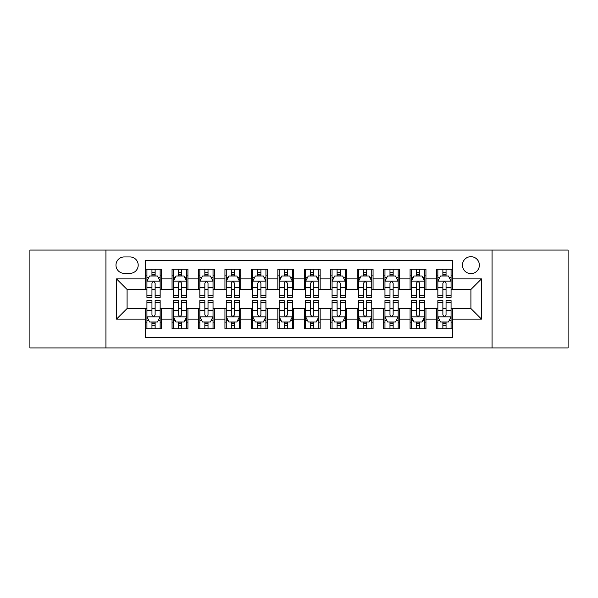 <?xml version="1.0" encoding="UTF-8"?>
<svg xmlns="http://www.w3.org/2000/svg" width="598" height="598" viewBox="0 0 598 598"><rect width="100%" height="100%" fill="white"/><g stroke="black" fill="none" stroke-linecap="round" stroke-linejoin="round"><path stroke-width="0.9" d="M470.91 256.684A8.462 8.462 0 0 0 462.441 265.146A8.462 8.462 0 0 0 470.91 273.607A8.462 8.462 0 0 0 479.372 265.146A8.462 8.462 0 0 0 470.91 256.684M492.064 347.924L568.1 347.924L568.1 250.076L492.064 250.076L492.064 347.924L105.936 347.924L105.936 250.076L29.9 250.076L29.9 347.924L105.936 347.924M452.394 269.25L436.525 269.25L436.525 278.9L425.948 278.9L425.948 289.477L436.525 289.477L436.525 278.9M425.948 278.9L425.948 269.25L410.079 269.25L410.079 278.9L399.501 278.9L399.501 289.477L410.079 289.477L410.079 278.9M399.501 278.9L399.501 269.25L383.632 269.25L383.632 278.9L373.055 278.9L373.055 289.477L383.632 289.477L383.632 278.9M373.055 278.9L373.055 269.25L357.185 269.25L357.185 278.9L346.608 278.9L346.608 289.477L357.185 289.477L357.185 278.9M346.608 278.9L346.608 269.25L330.739 269.25L330.739 278.9L320.154 278.9L320.154 289.477L330.739 289.477L330.739 278.9M320.154 278.9L320.154 269.25L304.292 269.25L304.292 278.9L293.708 278.9L293.708 289.477L304.292 289.477L304.292 278.9M293.708 278.9L293.708 269.25L277.846 269.25L277.846 278.9L267.261 278.9L267.261 289.477L277.846 289.477L277.846 278.9M267.261 278.9L267.261 269.25L251.392 269.25L251.392 278.9L240.815 278.9L240.815 289.477L251.392 289.477L251.392 278.9M240.815 278.9L240.815 269.25L224.945 269.25L224.945 278.9L214.368 278.9L214.368 289.477L224.945 289.477L224.945 278.9M214.368 278.9L214.368 269.25L198.499 269.25L198.499 278.9L187.922 278.9L187.922 289.477L198.499 289.477L198.499 278.9M187.922 278.9L187.922 269.25L172.052 269.25L172.052 289.477L161.475 289.477L161.475 269.25L145.606 269.25M145.606 328.751L161.475 328.751L161.475 308.523L172.052 308.523L172.052 328.751L187.922 328.751L187.922 308.523L198.499 308.523L198.499 319.1L187.922 319.1M198.499 319.1L198.499 328.751L214.368 328.751L214.368 308.523L224.945 308.523L224.945 319.1L214.368 319.1M224.945 319.1L224.945 328.751L240.815 328.751L240.815 308.523L251.392 308.523L251.392 319.1L240.815 319.1M251.392 319.1L251.392 328.751L267.261 328.751L267.261 308.523L277.846 308.523L277.846 319.1L267.261 319.1M277.846 319.1L277.846 328.751L293.708 328.751L293.708 308.523L304.292 308.523L304.292 319.1L293.708 319.1M304.292 319.1L304.292 328.751L320.154 328.751L320.154 308.523L330.739 308.523L330.739 319.1L320.154 319.1M330.739 319.1L330.739 328.751L346.608 328.751L346.608 308.523L357.185 308.523L357.185 319.1L346.608 319.1M357.185 319.1L357.185 328.751L373.055 328.751L373.055 308.523L383.632 308.523L383.632 319.1L373.055 319.1M383.632 319.1L383.632 328.751L399.501 328.751L399.501 308.523L410.079 308.523L410.079 319.1L399.501 319.1M410.079 319.1L410.079 328.751L425.948 328.751L425.948 308.523L436.525 308.523L436.525 319.1L425.948 319.1M124.182 273.346L130.005 273.346A8.2 8.2 0 0 0 138.198 265.146A8.2 8.2 0 0 0 130.005 256.946L124.182 256.946A8.2 8.2 0 0 0 115.982 265.146A8.2 8.2 0 0 0 124.182 273.346M492.064 250.076L105.936 250.076M452.394 278.9L452.394 260.384L145.606 260.384L145.606 289.477L127.09 289.477L127.09 308.523L145.606 308.523L145.606 337.616L452.394 337.616L452.394 308.523L470.91 308.523L470.91 289.477L452.394 289.477L452.394 278.9L481.487 278.9L481.487 319.1L452.394 319.1M145.606 319.1L116.513 319.1L116.513 278.9L145.606 278.9M436.525 319.1L436.525 328.751L452.394 328.751M145.606 275.857L146.929 275.857M151.952 275.857L155.129 275.857M160.152 275.857L161.475 275.857M145.606 289.215L146.929 289.215M151.952 289.215L155.129 289.215M160.152 289.215L161.475 289.215M145.606 308.785L146.929 308.785M151.952 308.785L155.129 308.785M160.152 308.785L161.475 308.785M145.606 322.143L146.929 322.143M151.952 322.143L155.129 322.143M160.152 322.143L161.475 322.143M172.052 289.215L173.375 289.215M178.398 289.215L181.575 289.215M186.598 289.215L187.922 289.215M172.052 275.857L173.375 275.857M178.398 275.857L181.575 275.857M186.598 275.857L187.922 275.857M172.052 308.785L173.375 308.785M178.398 308.785L181.575 308.785M186.598 308.785L187.922 308.785M172.052 322.143L173.375 322.143M178.398 322.143L181.575 322.143M186.598 322.143L187.922 322.143M198.499 308.785L199.822 308.785M204.845 308.785L208.022 308.785M213.045 308.785L214.368 308.785M198.499 322.143L199.822 322.143M204.845 322.143L208.022 322.143M213.045 322.143L214.368 322.143M198.499 275.857L199.822 275.857M204.845 275.857L208.022 275.857M213.045 275.857L214.368 275.857M198.499 289.215L199.822 289.215M204.845 289.215L208.022 289.215M213.045 289.215L214.368 289.215M224.945 308.785L226.268 308.785M231.299 308.785L234.468 308.785M239.492 308.785L240.815 308.785M224.945 322.143L226.268 322.143M231.299 322.143L234.468 322.143M239.492 322.143L240.815 322.143M224.945 275.857L226.268 275.857M231.299 275.857L234.468 275.857M239.492 275.857L240.815 275.857M224.945 289.215L226.268 289.215M231.299 289.215L234.468 289.215M239.492 289.215L240.815 289.215M251.392 308.785L252.715 308.785M257.745 308.785L260.915 308.785M265.938 308.785L267.261 308.785M251.392 322.143L252.715 322.143M257.745 322.143L260.915 322.143M265.938 322.143L267.261 322.143M251.392 275.857L252.715 275.857M257.745 275.857L260.915 275.857M265.938 275.857L267.261 275.857M251.392 289.215L252.715 289.215M257.745 289.215L260.915 289.215M265.938 289.215L267.261 289.215M277.846 308.785L279.161 308.785M284.192 308.785L287.361 308.785M292.385 308.785L293.708 308.785M277.846 322.143L279.161 322.143M284.192 322.143L287.361 322.143M292.385 322.143L293.708 322.143M277.846 275.857L279.161 275.857M284.192 275.857L287.361 275.857M292.385 275.857L293.708 275.857M277.846 289.215L279.161 289.215M284.192 289.215L287.361 289.215M292.385 289.215L293.708 289.215M304.292 308.785L305.615 308.785M310.639 308.785L313.808 308.785M318.839 308.785L320.154 308.785M304.292 322.143L305.615 322.143M310.639 322.143L313.808 322.143M318.839 322.143L320.154 322.143M304.292 275.857L305.615 275.857M310.639 275.857L313.808 275.857M318.839 275.857L320.154 275.857M304.292 289.215L305.615 289.215M310.639 289.215L313.808 289.215M318.839 289.215L320.154 289.215M330.739 308.785L332.062 308.785M337.085 308.785L340.255 308.785M345.285 308.785L346.608 308.785M330.739 322.143L332.062 322.143M337.085 322.143L340.255 322.143M345.285 322.143L346.608 322.143M330.739 275.857L332.062 275.857M337.085 275.857L340.255 275.857M345.285 275.857L346.608 275.857M330.739 289.215L332.062 289.215M337.085 289.215L340.255 289.215M345.285 289.215L346.608 289.215M357.185 308.785L358.508 308.785M363.532 308.785L366.701 308.785M371.732 308.785L373.055 308.785M357.185 322.143L358.508 322.143M363.532 322.143L366.701 322.143M371.732 322.143L373.055 322.143M357.185 275.857L358.508 275.857M363.532 275.857L366.701 275.857M371.732 275.857L373.055 275.857M357.185 289.215L358.508 289.215M363.532 289.215L366.701 289.215M371.732 289.215L373.055 289.215M383.632 308.785L384.955 308.785M389.978 308.785L393.155 308.785M398.178 308.785L399.501 308.785M383.632 322.143L384.955 322.143M389.978 322.143L393.155 322.143M398.178 322.143L399.501 322.143M383.632 275.857L384.955 275.857M389.978 275.857L393.155 275.857M398.178 275.857L399.501 275.857M383.632 289.215L384.955 289.215M389.978 289.215L393.155 289.215M398.178 289.215L399.501 289.215M410.079 308.785L411.402 308.785M416.425 308.785L419.602 308.785M424.625 308.785L425.948 308.785M410.079 322.143L411.402 322.143M416.425 322.143L419.602 322.143M424.625 322.143L425.948 322.143M410.079 275.857L411.402 275.857M416.425 275.857L419.602 275.857M424.625 275.857L425.948 275.857M410.079 289.215L411.402 289.215M416.425 289.215L419.602 289.215M424.625 289.215L425.948 289.215M436.525 308.785L437.848 308.785M442.871 308.785L446.048 308.785M451.071 308.785L452.394 308.785M436.525 322.143L437.848 322.143M442.871 322.143L446.048 322.143M451.071 322.143L452.394 322.143M436.525 275.857L437.848 275.857M442.871 275.857L446.048 275.857M451.071 275.857L452.394 275.857M436.525 289.215L437.848 289.215M442.871 289.215L446.048 289.215M451.071 289.215L452.394 289.215M127.09 289.477L116.513 278.9M127.09 308.523L116.513 319.1M481.487 278.9L470.91 289.477M481.487 319.1L470.91 308.523M155.129 272.688L151.952 272.688M160.152 295.255L155.129 295.255L155.129 297.415L160.152 297.415L160.152 281.277L157.506 275.992L149.575 275.992L146.929 281.277L146.929 297.415L151.952 297.415L151.952 295.255L146.929 295.255M146.929 281.277L146.929 269.25M160.152 281.277L160.152 269.25M151.952 275.992L151.952 269.25M155.129 269.25L155.129 275.992M155.129 295.255L155.129 283.265C154.067 281.224 153.013 281.224 151.952 283.265L151.952 295.255M151.952 325.312L155.129 325.312M146.929 302.745L151.952 302.745L151.952 300.585L146.929 300.585L146.929 316.723L149.575 322.008L157.506 322.008L160.152 316.723L160.152 300.585L155.129 300.585L155.129 302.745L160.152 302.745M160.152 316.723L160.152 328.751M146.929 316.723L146.929 328.751M155.129 322.008L155.129 328.751M151.952 328.751L151.952 322.008M151.952 302.745L151.952 314.735C153.013 316.776 154.067 316.776 155.129 314.735L155.129 302.745M181.575 272.688L178.398 272.688M186.598 295.255L181.575 295.255L181.575 297.415L186.598 297.415L186.598 281.277L183.952 275.992L176.021 275.992L173.375 281.277L173.375 297.415L178.398 297.415L178.398 295.255L173.375 295.255M173.375 281.277L173.375 269.25M186.598 281.277L186.598 269.25M178.398 275.992L178.398 269.25M181.575 269.25L181.575 275.992M181.575 295.255L181.575 283.265C180.521 281.224 179.46 281.224 178.398 283.265L178.398 295.255M208.022 272.688L204.845 272.688M213.045 295.255L208.022 295.255L208.022 297.415L213.045 297.415L213.045 281.277L210.399 275.992L202.468 275.992L199.822 281.277L199.822 297.415L204.845 297.415L204.845 295.255L199.822 295.255M199.822 281.277L199.822 269.25M213.045 281.277L213.045 269.25M204.845 275.992L204.845 269.25M208.022 269.25L208.022 275.992M208.022 295.255L208.022 283.265C206.968 281.224 205.906 281.224 204.845 283.265L204.845 295.255M234.468 272.688L231.299 272.688M239.492 295.255L234.468 295.255L234.468 297.415L239.492 297.415L239.492 281.277L236.853 275.992L228.914 275.992L226.268 281.277L226.268 297.415L231.299 297.415L231.299 295.255L226.268 295.255M226.268 281.277L226.268 269.25M239.492 281.277L239.492 269.25M231.299 275.992L231.299 269.25M234.468 269.25L234.468 275.992M234.468 295.255L234.468 283.265C233.414 281.224 232.353 281.224 231.299 283.265L231.299 295.255M260.915 272.688L257.745 272.688M265.938 295.255L260.915 295.255L260.915 297.415L265.938 297.415L265.938 281.277L263.299 275.992L255.361 275.992L252.715 281.277L252.715 297.415L257.745 297.415L257.745 295.255L252.715 295.255M252.715 281.277L252.715 269.25M265.938 281.277L265.938 269.25M257.745 275.992L257.745 269.25M260.915 269.25L260.915 275.992M260.915 295.255L260.915 283.265C259.861 281.224 258.799 281.224 257.745 283.265L257.745 295.255M178.398 325.312L181.575 325.312M173.375 302.745L178.398 302.745L178.398 300.585L173.375 300.585L173.375 316.723L176.021 322.008L183.952 322.008L186.598 316.723L186.598 300.585L181.575 300.585L181.575 302.745L186.598 302.745M186.598 316.723L186.598 328.751M173.375 316.723L173.375 328.751M181.575 322.008L181.575 328.751M178.398 328.751L178.398 322.008M178.398 302.745L178.398 314.735C179.46 316.776 180.514 316.776 181.575 314.735L181.575 302.745M204.845 325.312L208.022 325.312M199.822 302.745L204.845 302.745L204.845 300.585L199.822 300.585L199.822 316.723L202.468 322.008L210.399 322.008L213.045 316.723L213.045 300.585L208.022 300.585L208.022 302.745L213.045 302.745M213.045 316.723L213.045 328.751M199.822 316.723L199.822 328.751M208.022 322.008L208.022 328.751M204.845 328.751L204.845 322.008M204.845 302.745L204.845 314.735C205.906 316.776 206.96 316.776 208.022 314.735L208.022 302.745M231.299 325.312L234.468 325.312M226.268 302.745L231.299 302.745L231.299 300.585L226.268 300.585L226.268 316.723L228.914 322.008L236.853 322.008L239.492 316.723L239.492 300.585L234.468 300.585L234.468 302.745L239.492 302.745M239.492 316.723L239.492 328.751M226.268 316.723L226.268 328.751M234.468 322.008L234.468 328.751M231.299 328.751L231.299 322.008M231.299 302.745L231.299 314.735C232.353 316.776 233.407 316.776 234.468 314.735L234.468 302.745M257.745 325.312L260.915 325.312M252.715 302.745L257.745 302.745L257.745 300.585L252.715 300.585L252.715 316.723L255.361 322.008L263.299 322.008L265.938 316.723L265.938 300.585L260.915 300.585L260.915 302.745L265.938 302.745M265.938 316.723L265.938 328.751M252.715 316.723L252.715 328.751M260.915 322.008L260.915 328.751M257.745 328.751L257.745 322.008M257.745 302.745L257.745 314.735C258.799 316.776 259.853 316.776 260.915 314.735L260.915 302.745M287.361 272.688L284.192 272.688M292.385 295.255L287.361 295.255L287.361 297.415L292.385 297.415L292.385 281.277L289.746 275.992L281.808 275.992L279.161 281.277L279.161 297.415L284.192 297.415L284.192 295.255L279.161 295.255M279.161 281.277L279.161 269.25M292.385 281.277L292.385 269.25M284.192 275.992L284.192 269.25M287.361 269.25L287.361 275.992M287.361 295.255L287.361 283.265C286.307 281.224 285.246 281.224 284.192 283.265L284.192 295.255M284.192 325.312L287.361 325.312M279.161 302.745L284.192 302.745L284.192 300.585L279.161 300.585L279.161 316.723L281.808 322.008L289.746 322.008L292.385 316.723L292.385 300.585L287.361 300.585L287.361 302.745L292.385 302.745M292.385 316.723L292.385 328.751M279.161 316.723L279.161 328.751M287.361 322.008L287.361 328.751M284.192 328.751L284.192 322.008M284.192 302.745L284.192 314.735C285.246 316.776 286.307 316.776 287.361 314.735L287.361 302.745M313.808 272.688L310.639 272.688M318.839 295.255L313.808 295.255L313.808 297.415L318.839 297.415L318.839 281.277L316.192 275.992L308.254 275.992L305.615 281.277L305.615 297.415L310.639 297.415L310.639 295.255L305.615 295.255M305.615 281.277L305.615 269.25M318.839 281.277L318.839 269.25M310.639 275.992L310.639 269.25M313.808 269.25L313.808 275.992M313.808 295.255L313.808 283.265C312.754 281.224 311.693 281.224 310.639 283.265L310.639 295.255M310.639 325.312L313.808 325.312M305.615 302.745L310.639 302.745L310.639 300.585L305.615 300.585L305.615 316.723L308.254 322.008L316.192 322.008L318.839 316.723L318.839 300.585L313.808 300.585L313.808 302.745L318.839 302.745M318.839 316.723L318.839 328.751M305.615 316.723L305.615 328.751M313.808 322.008L313.808 328.751M310.639 328.751L310.639 322.008M310.639 302.745L310.639 314.735C311.693 316.776 312.754 316.776 313.808 314.735L313.808 302.745M340.255 272.688L337.085 272.688M345.285 295.255L340.255 295.255L340.255 297.415L345.285 297.415L345.285 281.277L342.639 275.992L334.701 275.992L332.062 281.277L332.062 297.415L337.085 297.415L337.085 295.255L332.062 295.255M332.062 281.277L332.062 269.25M345.285 281.277L345.285 269.25M337.085 275.992L337.085 269.25M340.255 269.25L340.255 275.992M340.255 295.255L340.255 283.265C339.201 281.224 338.147 281.224 337.085 283.265L337.085 295.255M337.085 325.312L340.255 325.312M332.062 302.745L337.085 302.745L337.085 300.585L332.062 300.585L332.062 316.723L334.701 322.008L342.639 322.008L345.285 316.723L345.285 300.585L340.255 300.585L340.255 302.745L345.285 302.745M345.285 316.723L345.285 328.751M332.062 316.723L332.062 328.751M340.255 322.008L340.255 328.751M337.085 328.751L337.085 322.008M337.085 302.745L337.085 314.735C338.139 316.776 339.201 316.776 340.255 314.735L340.255 302.745M366.701 272.688L363.532 272.688M371.732 295.255L366.701 295.255L366.701 297.415L371.732 297.415L371.732 281.277L369.086 275.992L361.147 275.992L358.508 281.277L358.508 297.415L363.532 297.415L363.532 295.255L358.508 295.255M358.508 281.277L358.508 269.25M371.732 281.277L371.732 269.25M363.532 275.992L363.532 269.25M366.701 269.25L366.701 275.992M366.701 295.255L366.701 283.265C365.647 281.224 364.593 281.224 363.532 283.265L363.532 295.255M363.532 325.312L366.701 325.312M358.508 302.745L363.532 302.745L363.532 300.585L358.508 300.585L358.508 316.723L361.147 322.008L369.086 322.008L371.732 316.723L371.732 300.585L366.701 300.585L366.701 302.745L371.732 302.745M371.732 316.723L371.732 328.751M358.508 316.723L358.508 328.751M366.701 322.008L366.701 328.751M363.532 328.751L363.532 322.008M363.532 302.745L363.532 314.735C364.586 316.776 365.647 316.776 366.701 314.735L366.701 302.745M393.155 272.688L389.978 272.688M398.178 295.255L393.155 295.255L393.155 297.415L398.178 297.415L398.178 281.277L395.532 275.992L387.601 275.992L384.955 281.277L384.955 297.415L389.978 297.415L389.978 295.255L384.955 295.255M384.955 281.277L384.955 269.25M398.178 281.277L398.178 269.25M389.978 275.992L389.978 269.25M393.155 269.25L393.155 275.992M393.155 295.255L393.155 283.265C392.094 281.224 391.04 281.224 389.978 283.265L389.978 295.255M389.978 325.312L393.155 325.312M384.955 302.745L389.978 302.745L389.978 300.585L384.955 300.585L384.955 316.723L387.601 322.008L395.532 322.008L398.178 316.723L398.178 300.585L393.155 300.585L393.155 302.745L398.178 302.745M398.178 316.723L398.178 328.751M384.955 316.723L384.955 328.751M393.155 322.008L393.155 328.751M389.978 328.751L389.978 322.008M389.978 302.745L389.978 314.735C391.032 316.776 392.094 316.776 393.155 314.735L393.155 302.745M419.602 272.688L416.425 272.688M424.625 295.255L419.602 295.255L419.602 297.415L424.625 297.415L424.625 281.277L421.979 275.992L414.048 275.992L411.402 281.277L411.402 297.415L416.425 297.415L416.425 295.255L411.402 295.255M411.402 281.277L411.402 269.25M424.625 281.277L424.625 269.25M416.425 275.992L416.425 269.25M419.602 269.25L419.602 275.992M419.602 295.255L419.602 283.265C418.54 281.224 417.486 281.224 416.425 283.265L416.425 295.255M416.425 325.312L419.602 325.312M411.402 302.745L416.425 302.745L416.425 300.585L411.402 300.585L411.402 316.723L414.048 322.008L421.979 322.008L424.625 316.723L424.625 300.585L419.602 300.585L419.602 302.745L424.625 302.745M424.625 316.723L424.625 328.751M411.402 316.723L411.402 328.751M419.602 322.008L419.602 328.751M416.425 328.751L416.425 322.008M416.425 302.745L416.425 314.735C417.479 316.776 418.54 316.776 419.602 314.735L419.602 302.745M446.048 272.688L442.871 272.688M451.071 295.255L446.048 295.255L446.048 297.415L451.071 297.415L451.071 281.277L448.425 275.992L440.494 275.992L437.848 281.277L437.848 297.415L442.871 297.415L442.871 295.255L437.848 295.255M437.848 281.277L437.848 269.25M451.071 281.277L451.071 269.25M442.871 275.992L442.871 269.25M446.048 269.25L446.048 275.992M446.048 295.255L446.048 283.265C444.987 281.224 443.933 281.224 442.871 283.265L442.871 295.255M442.871 325.312L446.048 325.312M437.848 302.745L442.871 302.745L442.871 300.585L437.848 300.585L437.848 316.723L440.494 322.008L448.425 322.008L451.071 316.723L451.071 300.585L446.048 300.585L446.048 302.745L451.071 302.745M451.071 316.723L451.071 328.751M437.848 316.723L437.848 328.751M446.048 322.008L446.048 328.751M442.871 328.751L442.871 322.008M442.871 302.745L442.871 314.735C443.933 316.776 444.987 316.776 446.048 314.735L446.048 302.745M172.052 319.1L161.475 319.1M172.052 278.9L161.475 278.9M160.085 281.15L146.996 281.15M146.929 277.45L148.842 277.45M158.238 277.45L160.152 277.45M151.952 287.414L146.929 287.414M160.152 287.414L155.129 287.414M155.129 274.37L151.952 274.37M146.996 316.85L160.085 316.85M160.152 320.55L158.238 320.55M148.842 320.55L146.929 320.55M155.129 310.586L160.152 310.586M146.929 310.586L151.952 310.586M151.952 323.63L155.129 323.63M186.531 281.15L173.442 281.15M173.375 277.45L175.296 277.45M184.685 277.45L186.598 277.45M178.398 287.414L173.375 287.414M186.598 287.414L181.575 287.414M181.575 274.37L178.398 274.37M212.978 281.15L199.889 281.15M199.822 277.45L201.743 277.45M211.131 277.45L213.045 277.45M204.845 287.414L199.822 287.414M213.045 287.414L208.022 287.414M208.022 274.37L204.845 274.37M239.424 281.15L226.336 281.15M226.268 277.45L228.189 277.45M237.578 277.45L239.492 277.45M231.299 287.414L226.268 287.414M239.492 287.414L234.468 287.414M234.468 274.37L231.299 274.37M265.878 281.15L252.782 281.15M252.715 277.45L254.636 277.45M264.024 277.45L265.938 277.45M257.745 287.414L252.715 287.414M265.938 287.414L260.915 287.414M260.915 274.37L257.745 274.37M173.442 316.85L186.531 316.85M186.598 320.55L184.685 320.55M175.296 320.55L173.375 320.55M181.575 310.586L186.598 310.586M173.375 310.586L178.398 310.586M178.398 323.63L181.575 323.63M199.889 316.85L212.978 316.85M213.045 320.55L211.131 320.55M201.743 320.55L199.822 320.55M208.022 310.586L213.045 310.586M199.822 310.586L204.845 310.586M204.845 323.63L208.022 323.63M226.336 316.85L239.424 316.85M239.492 320.55L237.578 320.55M228.189 320.55L226.268 320.55M234.468 310.586L239.492 310.586M226.268 310.586L231.299 310.586M231.299 323.63L234.468 323.63M252.782 316.85L265.878 316.85M265.938 320.55L264.024 320.55M254.636 320.55L252.715 320.55M260.915 310.586L265.938 310.586M252.715 310.586L257.745 310.586M257.745 323.63L260.915 323.63M292.325 281.15L279.229 281.15M279.161 277.45L281.082 277.45M290.471 277.45L292.385 277.45M284.192 287.414L279.161 287.414M292.385 287.414L287.361 287.414M287.361 274.37L284.192 274.37M279.229 316.85L292.325 316.85M292.385 320.55L290.471 320.55M281.082 320.55L279.161 320.55M287.361 310.586L292.385 310.586M279.161 310.586L284.192 310.586M284.192 323.63L287.361 323.63M318.771 281.15L305.675 281.15M305.615 277.45L307.529 277.45M316.918 277.45L318.839 277.45M310.639 287.414L305.615 287.414M318.839 287.414L313.808 287.414M313.808 274.37L310.639 274.37M305.675 316.85L318.771 316.85M318.839 320.55L316.918 320.55M307.529 320.55L305.615 320.55M313.808 310.586L318.839 310.586M305.615 310.586L310.639 310.586M310.639 323.63L313.808 323.63M345.218 281.15L332.122 281.15M332.062 277.45L333.976 277.45M343.364 277.45L345.285 277.45M337.085 287.414L332.062 287.414M345.285 287.414L340.255 287.414M340.255 274.37L337.085 274.37M332.122 316.85L345.218 316.85M345.285 320.55L343.364 320.55M333.976 320.55L332.062 320.55M340.255 310.586L345.285 310.586M332.062 310.586L337.085 310.586M337.085 323.63L340.255 323.63M371.664 281.15L358.576 281.15M358.508 277.45L360.422 277.45M369.811 277.45L371.732 277.45M363.532 287.414L358.508 287.414M371.732 287.414L366.701 287.414M366.701 274.37L363.532 274.37M358.576 316.85L371.664 316.85M371.732 320.55L369.811 320.55M360.422 320.55L358.508 320.55M366.701 310.586L371.732 310.586M358.508 310.586L363.532 310.586M363.532 323.63L366.701 323.63M398.111 281.15L385.022 281.15M384.955 277.45L386.869 277.45M396.257 277.45L398.178 277.45M389.978 287.414L384.955 287.414M398.178 287.414L393.155 287.414M393.155 274.37L389.978 274.37M385.022 316.85L398.111 316.85M398.178 320.55L396.257 320.55M386.869 320.55L384.955 320.55M393.155 310.586L398.178 310.586M384.955 310.586L389.978 310.586M389.978 323.63L393.155 323.63M424.558 281.15L411.469 281.15M411.402 277.45L413.315 277.45M422.704 277.45L424.625 277.45M416.425 287.414L411.402 287.414M424.625 287.414L419.602 287.414M419.602 274.37L416.425 274.37M411.469 316.85L424.558 316.85M424.625 320.55L422.704 320.55M413.315 320.55L411.402 320.55M419.602 310.586L424.625 310.586M411.402 310.586L416.425 310.586M416.425 323.63L419.602 323.63M451.004 281.15L437.915 281.15M437.848 277.45L439.762 277.45M449.158 277.45L451.071 277.45M442.871 287.414L437.848 287.414M451.071 287.414L446.048 287.414M446.048 274.37L442.871 274.37M437.915 316.85L451.004 316.85M451.071 320.55L449.158 320.55M439.762 320.55L437.848 320.55M446.048 310.586L451.071 310.586M437.848 310.586L442.871 310.586M442.871 323.63L446.048 323.63"/></g></svg>
